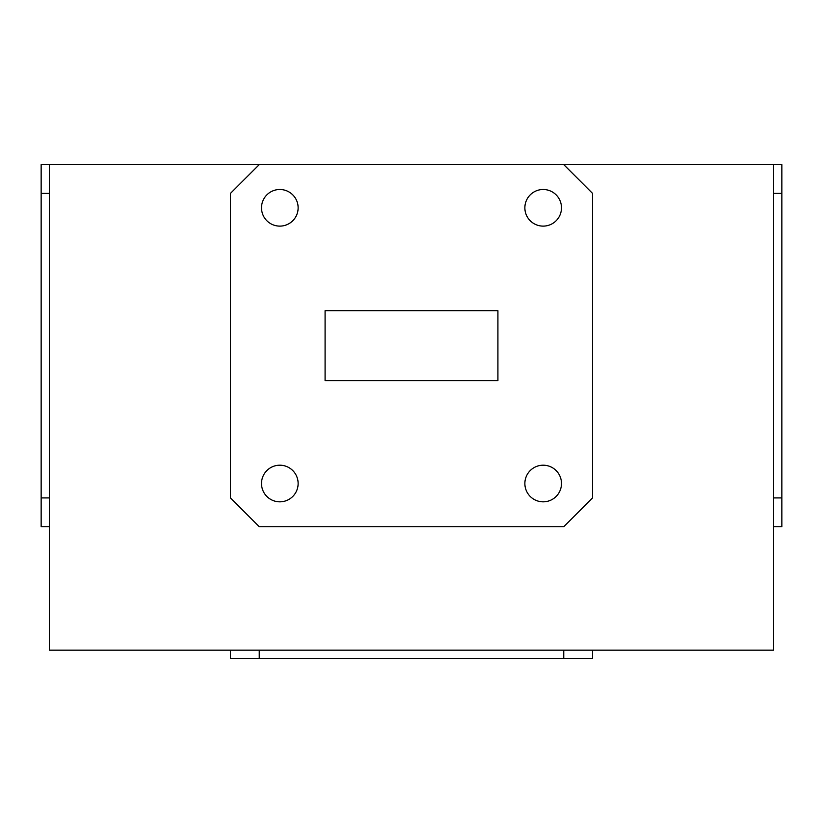 <?xml version="1.0" encoding="UTF-8"?>
<svg xmlns="http://www.w3.org/2000/svg" width="823" height="823" viewBox="0 0 823 823"><rect width="100%" height="100%" fill="white"/><g stroke="black" fill="none" stroke-linecap="round" stroke-linejoin="round"><path stroke-width="1.23" d="M561.492 207.808A18.312 18.312 0 0 0 543.18 189.496A18.312 18.312 0 0 0 524.868 207.808A18.312 18.312 0 0 0 543.18 226.119A18.312 18.312 0 0 0 561.492 207.808M298.132 207.808A18.312 18.312 0 0 0 279.82 189.496A18.312 18.312 0 0 0 261.508 207.808A18.312 18.312 0 0 0 279.82 226.119A18.312 18.312 0 0 0 298.132 207.808M524.868 483.513A18.312 18.312 0 0 0 543.18 501.824A18.312 18.312 0 0 0 561.492 483.513A18.312 18.312 0 0 0 543.18 465.201A18.312 18.312 0 0 0 524.868 483.513M261.508 483.513A18.312 18.312 0 0 0 279.82 501.824A18.312 18.312 0 0 0 298.132 483.513A18.312 18.312 0 0 0 279.82 465.201A18.312 18.312 0 0 0 261.508 483.513M325.085 380.638L497.915 380.638L497.915 310.683L325.085 310.683L325.085 380.638M563.755 164.6L259.245 164.6L230.44 193.405L230.44 497.915L259.245 526.72L563.755 526.72L592.56 497.915L592.56 193.405L563.755 164.6L773.62 164.6L773.62 650.17L49.38 650.17L49.38 164.6L41.15 164.6L41.15 526.72L49.38 526.72M259.245 164.6L49.38 164.6M773.62 497.915L781.85 497.915L781.85 164.6L773.62 164.6M781.85 497.915L781.85 526.72L773.62 526.72M773.62 193.405L781.85 193.405M49.38 497.915L41.15 497.915M49.38 193.405L41.15 193.405M230.44 650.17L230.44 658.4L259.245 658.4L259.245 650.17M563.755 650.17L563.755 658.4L259.245 658.4M592.56 650.17L592.56 658.4L563.755 658.4"/></g></svg>
